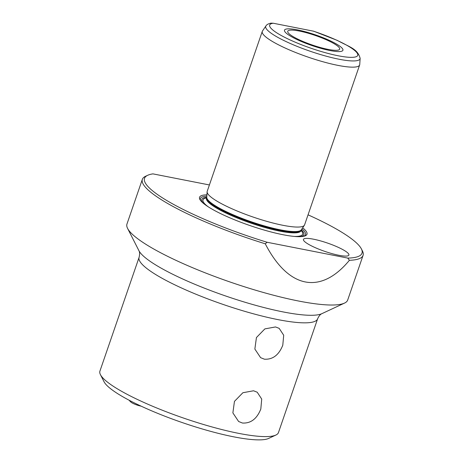 <?xml version="1.0" encoding="UTF-8"?>
<svg xmlns="http://www.w3.org/2000/svg" width="463" height="463" viewBox="0 0 463 463"><rect width="100%" height="100%" fill="white"/><g stroke="black" fill="none" stroke-linecap="round" stroke-linejoin="round"><path stroke-width="0.69" d="M297.449 29.887A30.899 5.62 -161 0 1 328.435 39.968A30.899 5.62 -161 0 1 342.904 50.322A30.899 5.62 -161 0 1 329.969 50.536A30.899 5.62 -161 0 1 299.231 40.57A30.899 5.62 -161 0 1 284.479 30.205A30.899 5.62 -161 0 1 297.449 29.887A30.899 5.62 -161 0 1 328.308 39.911A30.899 5.62 -161 0 1 342.921 50.27A30.899 5.62 -161 0 1 329.969 50.536A30.899 5.62 -161 0 1 299.11 40.512A30.899 5.62 -161 0 1 284.496 30.153A30.899 5.62 -161 0 1 297.449 29.887M299.26 31.033A27.462 4.995 19 0 0 287.731 31.316A27.462 4.995 19 0 0 300.84 40.53A27.462 4.995 19 0 0 328.157 49.391A27.462 4.995 19 0 0 339.657 49.2A27.462 4.995 19 0 0 326.797 39.992A27.462 4.995 19 0 0 299.26 31.033M265.936 25.934L262.48 31.009A51.497 9.37 19 0 0 262.272 31.426L207.21 191.335A51.497 9.37 19 0 0 207.117 191.798A51.497 9.37 19 0 0 232.623 209.073A51.497 9.37 19 0 0 282.997 225.313A51.497 9.37 19 0 0 304.376 225.284A51.497 9.37 19 0 0 304.59 224.868L359.653 64.959A51.497 9.37 19 0 0 359.739 64.496L360.145 58.373C357.569 48.574 349.258 47.018 337.261 40.379L313.764 31.229L273.245 23.231L270.89 23.15C268.268 23.758 266.619 24.689 265.936 25.934A49.877 9.075 19 0 0 309.938 51.162A49.877 9.075 19 0 0 360.145 58.373M206.92 194.842A56.816 10.336 19 0 0 200.56 200.502A56.816 10.336 19 0 0 283.159 234.753A56.816 10.336 19 0 0 304.185 236.182A56.816 10.336 19 0 0 302.657 227.808M262.272 31.426A51.497 9.37 19 0 0 286.626 48.696A51.497 9.37 19 0 0 338.059 65.405A51.497 9.37 19 0 0 359.653 64.959M317.624 318.816L278.454 432.581A94.406 17.177 -161 0 1 275.879 435.052A94.406 17.177 -161 0 1 238.867 433.397A94.406 17.177 -161 0 1 100.43 374.642A94.406 17.177 -161 0 1 99.921 371.106L139.097 257.341A94.406 17.177 19 0 0 153.988 273.483A94.406 17.177 19 0 0 278.037 319.632A94.406 17.177 19 0 0 317.624 318.816C319.904 313.787 322.045 313.752 321.849 313.677A98.428 17.912 -161 0 1 247.254 302.918A98.428 17.912 -161 0 1 153.924 263.835A98.428 17.912 -161 0 1 138.929 250.691L127.591 228.415A116.722 21.24 19 0 0 230.412 282.123A116.722 21.24 19 0 0 344.507 303.103A116.722 21.24 19 0 0 347.69 300.041L363.079 255.356A116.722 21.24 19 0 0 362.448 250.987L361.383 248.897A115.009 20.928 -161 0 1 347.777 258.094L349.397 260.299A116.722 21.24 19 0 0 363.079 255.356M100.43 374.642L104.048 381.749A88.572 16.118 19 0 0 182.075 422.511A88.572 16.118 19 0 0 268.65 438.426L275.879 435.052M275.526 326.942L279.195 328.383L283.703 335.247L282.789 345.213C278.888 355.028 272.765 359.687 264.414 359.195L260.6 357.662L254.858 349.061L256.433 337.544L264.865 328.892L275.526 326.942M253.545 390.778L257.214 392.219L261.722 399.083L260.808 409.049C256.907 418.865 250.784 423.523 242.433 423.032L238.619 421.498L232.877 412.898L234.452 401.38L242.884 392.728L253.545 390.778M209.409 184.957L152.94 173.874A115.009 20.928 -161 0 0 147.662 175.303L145.532 176.293A116.722 21.24 19 0 0 142.349 179.355A116.722 21.24 19 0 0 265.258 243.793L267.139 242.271A115.009 20.928 -161 0 1 147.662 175.303M267.139 242.271L347.777 258.094M308.045 214.832A115.009 20.928 -161 0 1 361.383 248.897M313.538 239.203A24.03 4.375 -161 0 1 337.539 247.005A24.03 4.375 -161 0 1 348.905 255.061A24.03 4.375 -161 0 1 338.823 255.269A24.03 4.375 -161 0 1 314.823 247.468A24.03 4.375 -161 0 1 303.456 239.412A24.03 4.375 -161 0 1 313.538 239.203M349.397 260.299C320.726 295.07 288.443 288.733 265.258 243.793M142.349 179.355L126.96 224.04A116.722 21.24 19 0 0 127.591 228.415M129.079 400.2A17.166 17.166 0 0 0 130.977 402.15A7.095 1.291 19 0 0 131.689 402.665A7.095 1.291 19 0 0 141.146 406.161M207.117 191.798L206.758 197.29A50.045 9.104 19 0 0 214.739 205.398A50.045 9.104 19 0 0 280.497 229.862A50.045 9.104 19 0 0 301.28 229.833L304.376 225.284M206.758 197.29L206.712 197.533A49.952 9.086 19 0 0 214.589 206.076A49.952 9.086 19 0 0 280.225 230.493A49.952 9.086 19 0 0 301.17 230.059L301.28 229.833M206.278 198.546L206.475 198.222A49.952 9.086 19 0 0 214.352 206.764A49.952 9.086 19 0 0 279.988 231.182A49.952 9.086 19 0 0 300.933 230.748L301.17 230.059M294.208 236.425A52.695 9.59 19 0 0 301.048 230.412M206.591 197.886A52.695 9.59 19 0 0 208.275 206.834M206.764 197.255A53.992 9.821 19 0 0 203.465 203.39M300.117 236.668A53.992 9.821 19 0 0 301.297 229.804M303.439 236.35A55.566 10.111 19 0 0 301.928 228.878M206.834 196.138A55.566 10.111 19 0 0 201.046 201.092M312.988 31.033A46.56 8.473 -161 0 1 357.471 55.844A46.56 8.473 -161 0 1 302.05 44.969A46.56 8.473 -161 0 1 273.245 23.231M206.475 198.222L206.712 197.533M300.933 230.748L300.886 231.124M321.849 313.677L344.507 303.103M138.929 250.691C138.732 250.633 140.393 251.976 139.097 257.341"/></g></svg>
